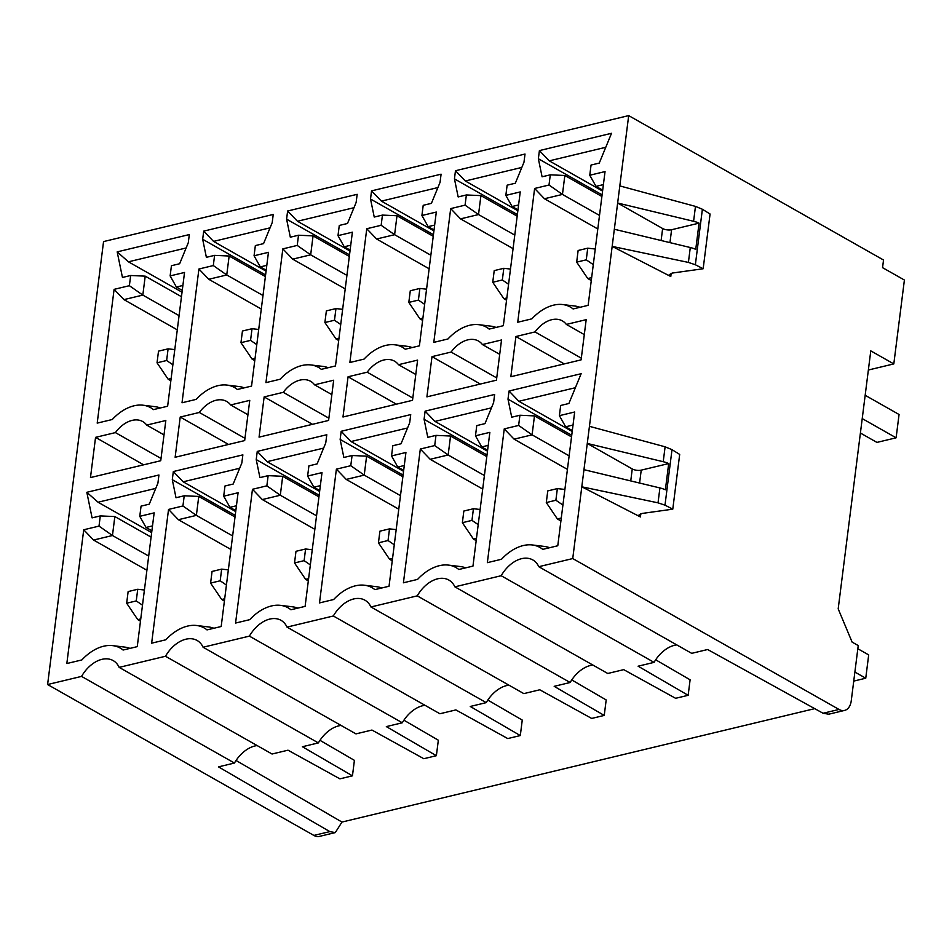 <?xml version="1.0" encoding="UTF-8"?>
<svg xmlns="http://www.w3.org/2000/svg" width="952" height="952" viewBox="0 0 952 952"><rect width="100%" height="100%" fill="white"/><g stroke="black" fill="none" stroke-linecap="round" stroke-linejoin="round"><path stroke-width="1.43" d="M450.689 208.607L460.542 218.877L478.523 214.557L465.076 205.156L450.689 208.607L433.791 342.375L447.964 338.971A44.101 29.262 119.5 0 1 478.773 324.68L490.72 326.131A48.897 32.439 119.5 0 1 496.052 327.428M478.773 324.68A44.101 29.262 119.5 0 1 489.161 329.083L503.334 325.691L520.232 191.923L505.845 195.374L507.13 185.176L515.341 183.212L523.981 162.209L525.016 154.045L455.472 170.729L454.449 178.881L458.162 196.933L466.373 194.958L465.076 205.156M628.689 115.609L103.554 241.582L47.6 684.536L81.551 676.396A29.726 19.718 -60.5 0 1 113.169 660.593A29.726 19.718 -60.5 0 1 119.155 667.376L165.481 656.261A29.726 19.718 -60.5 0 1 197.088 640.458A29.726 19.718 -60.5 0 1 203.085 647.241L249.4 636.126A29.726 19.718 -60.5 0 1 281.019 620.323A29.726 19.718 -60.5 0 1 287.004 627.106L333.331 615.992A29.726 19.718 -60.5 0 1 364.937 600.2A29.726 19.718 -60.5 0 1 370.935 606.971L417.25 595.857A29.726 19.718 -60.5 0 1 448.868 580.065A29.726 19.718 -60.5 0 1 454.866 586.837L501.18 575.722A29.726 19.718 -60.5 0 1 532.799 559.931A29.726 19.718 -60.5 0 1 538.784 566.702L691.688 653.346L707.645 649.514L823.075 713.262L839.009 709.442L572.735 558.562L628.689 115.609L883.527 260.015L882.552 267.655L904.4 280.031L893.809 363.914L868.367 370.019M572.735 558.562L538.784 566.702M549.006 185.021L534.619 188.472L517.721 322.24L531.894 318.837A44.101 29.262 119.5 0 1 562.703 304.545A44.101 29.262 119.5 0 1 573.092 308.948L588.146 305.342L605.044 171.574L589.764 175.239L591.061 165.041L599.26 163.078L611.529 133.292L539.403 150.594L538.368 158.746L542.081 176.798L550.292 174.823L564.845 175.489L562.453 194.422L549.006 185.021L550.292 174.823M518.638 425.437L504.251 428.888L487.353 562.656L501.514 559.252A44.101 29.262 119.5 0 1 532.323 544.96A44.101 29.262 119.5 0 1 542.711 549.375L557.777 545.758L574.675 412.002L559.395 415.667L560.68 405.469L568.891 403.493L581.148 373.708L509.034 391.01L507.999 399.174L511.712 417.214L519.923 415.239L534.477 415.905L532.085 434.85L518.638 425.437L519.923 415.239M426.912 396.865L496.444 380.181L501.525 339.971L482.414 344.553A28.12 18.659 -60.5 0 0 478.451 341.03A28.12 18.659 -60.5 0 0 451.105 352.062L431.994 356.643L426.912 396.865M486.996 454.961L424.08 419.308L425.104 411.145L494.647 394.461L493.612 402.625L484.973 423.628L476.762 425.592L475.476 435.802L489.863 432.351L472.965 566.107L458.793 569.498A44.101 29.262 119.5 0 0 448.404 565.095L460.34 566.547A48.897 32.439 119.5 0 1 465.683 567.856M482.7 489.054L430.173 459.292L448.154 454.973L434.707 445.572L420.32 449.023L403.422 582.791L417.595 579.387A44.101 29.262 119.5 0 1 448.404 565.095M434.707 445.572L435.992 435.373L427.793 437.349L424.08 419.308M433.446 234.68L370.518 199.016L371.554 190.864L441.085 174.18L440.062 182.332L431.411 203.347L423.212 205.311L421.914 215.509L436.302 212.058L419.404 345.826L405.243 349.217A44.101 29.262 119.5 0 0 394.854 344.814L406.79 346.266A48.897 32.439 119.5 0 1 412.133 347.563M366.77 228.742L376.611 239.011L394.604 234.692L381.157 225.291L366.77 228.742L349.872 362.498L364.033 359.106A44.101 29.262 119.5 0 1 394.854 344.814M381.157 225.291L382.442 215.093L374.231 217.056L370.518 199.016M342.982 417L412.525 400.316L417.607 360.106L398.495 364.687A28.12 18.659 -60.5 0 0 394.533 361.165A28.12 18.659 -60.5 0 0 367.175 372.196L348.063 376.778L342.982 417M403.077 475.096L340.15 439.431L341.185 431.28L410.717 414.596L409.693 422.759L401.042 443.763L392.831 445.726L391.546 455.925L405.933 452.474L389.035 586.242L374.862 589.633A44.101 29.262 119.5 0 0 364.473 585.23L376.421 586.682A48.897 32.439 119.5 0 1 381.752 587.979M398.769 509.189L346.242 479.427L364.223 475.107L350.776 465.707L336.389 469.157L319.491 602.925L333.664 599.522A44.101 29.262 119.5 0 1 364.473 585.23M350.776 465.707L352.073 455.508L343.862 457.484L340.15 439.431M349.527 254.815L286.6 219.15L287.623 210.999L357.167 194.315L356.131 202.467L347.492 223.482L339.281 225.445L337.996 235.644L352.383 232.193L335.485 365.949L321.312 369.352A44.101 29.262 119.5 0 0 310.923 364.949L322.871 366.401A48.897 32.439 119.5 0 1 328.202 367.698M282.839 248.877L292.692 259.146L310.673 254.827L297.226 245.426L282.839 248.877L265.941 382.633L280.114 379.241A44.101 29.262 119.5 0 1 310.923 364.949M297.226 245.426L298.511 235.227L290.312 237.191L286.6 219.15M259.063 437.135L328.595 420.451L333.676 380.229L314.565 384.822A28.12 18.659 -60.5 0 0 310.602 381.3A28.12 18.659 -60.5 0 0 283.256 392.331L264.144 396.913L259.063 437.135M319.146 495.23L256.219 459.566L257.254 451.415L326.798 434.731L325.762 442.882L317.111 463.898L308.912 465.861L307.615 476.06L322.002 472.608L305.104 606.376L290.943 609.768A44.101 29.262 119.5 0 0 280.554 605.365L292.49 606.817A48.897 32.439 119.5 0 1 297.833 608.114M314.838 529.324L262.312 499.562L280.305 495.242L266.858 485.841L252.47 489.292L235.572 623.06L249.745 619.657A44.101 29.262 119.5 0 1 280.554 605.365M266.858 485.841L268.143 475.643L259.932 477.618L256.219 459.566M265.596 274.95L202.669 239.285L203.704 231.122L273.236 214.45L272.212 222.601L263.561 243.617L255.35 245.58L254.065 255.779L268.452 252.328L251.554 386.084L237.381 389.487A44.101 29.262 119.5 0 0 226.992 385.084L238.94 386.536A48.897 32.439 119.5 0 1 244.283 387.833M198.92 269.011L208.762 279.281L226.743 274.961L213.308 265.56L198.92 269.011L182.022 402.767L196.183 399.376A44.101 29.262 119.5 0 1 226.992 385.084M213.308 265.56L214.593 255.362L206.382 257.326L202.669 239.285M175.132 457.269L244.676 440.586L249.757 400.364L230.634 404.957A28.12 18.659 -60.5 0 0 226.671 401.435A28.12 18.659 -60.5 0 0 199.325 412.466L180.214 417.047L175.132 457.269M235.227 515.365L172.3 479.701L173.323 471.549L242.867 454.866L241.832 463.017L233.192 484.032L224.981 485.996L223.696 496.194L238.083 492.743L221.185 626.511L207.012 629.903A44.101 29.262 119.5 0 0 196.624 625.5L208.571 626.952A48.897 32.439 119.5 0 1 213.903 628.249M230.919 549.459L178.393 519.697L196.374 515.377L182.927 505.976L168.54 509.427L151.642 643.183L165.815 639.792A44.101 29.262 119.5 0 1 196.624 625.5M182.927 505.976L184.224 495.778L176.013 497.741L172.3 479.701M160.745 460.72L90.476 477.571L95.557 437.361L115.406 432.601A28.12 18.659 -60.5 0 1 142.752 421.569A28.12 18.659 -60.5 0 1 146.715 425.092L165.826 420.498L160.745 460.72M83.728 529.776L66.83 663.532L81.884 659.926A44.101 29.262 119.5 0 1 112.705 645.634A44.101 29.262 119.5 0 1 123.094 650.038L137.255 646.634L154.153 512.878L139.766 516.329L141.063 506.131L149.262 504.167L157.913 483.152L158.936 475L86.822 492.303L92.082 517.876L100.293 515.913L99.008 526.111L83.728 529.776L93.582 540.046L146.905 570.26M114.097 289.36L97.199 423.116L112.265 419.511A44.101 29.262 119.5 0 1 143.074 405.207A44.101 29.262 119.5 0 1 153.462 409.622L167.635 406.218L184.533 272.462L170.134 275.913L171.431 265.715L179.642 263.74L188.282 242.736L189.317 234.573L117.191 251.875L122.451 277.46L130.662 275.497L129.377 285.695L114.097 289.36L123.95 299.618L177.274 329.844M510.831 376.73L581.101 359.868L586.182 319.658L566.345 324.418A28.12 18.659 -60.5 0 0 562.382 320.895A28.12 18.659 -60.5 0 0 535.024 331.927L515.913 336.52L510.831 376.73M564.262 363.914L515.913 336.52M581.315 358.166L535.024 331.927M566.345 324.418L584.29 334.592M538.368 158.746L602.104 194.862M539.403 150.594L549.256 160.852L602.58 191.078M549.256 160.852L605.758 147.298M589.764 175.239L596.023 186.378L603.401 184.605M602.699 190.162L596.023 186.378M562.703 304.545L574.639 305.997A48.897 32.439 119.5 0 1 579.982 307.294M534.619 188.472L544.473 198.742L597.797 228.956M544.473 198.742L562.453 194.422L599.51 215.426M601.902 196.481L564.845 175.489M595.262 249.019L587.729 248.186L578.138 250.483L576.674 262.133L587.777 278.543L591.656 277.615M593.286 264.632L586.265 259.837L587.729 248.186M586.265 259.837L576.674 262.133M591.287 280.531L587.777 278.543M507.999 399.174L571.736 435.278M509.034 391.01L518.876 401.28L572.212 431.494M518.876 401.28L575.389 387.714M572.33 430.578L565.655 426.793L573.033 425.02M559.395 415.667L565.655 426.793M532.323 544.96L544.27 546.412A48.897 32.439 119.5 0 1 549.613 547.721M504.251 428.888L514.092 439.158L567.428 469.384M514.092 439.158L532.085 434.85L569.141 455.841M571.533 436.897L534.477 415.905M562.918 505.048L555.885 500.252L557.36 488.602L547.769 490.899L546.293 502.561L557.408 518.971L560.907 520.946M564.893 489.435L557.36 488.602M555.885 500.252L546.293 502.561M561.275 518.031L557.408 518.971M518.59 204.954L512.093 206.513L505.845 195.374M512.093 206.513L517.971 209.833M513.068 248.639L460.542 218.877M514.77 235.108L478.523 214.557L480.915 195.624L466.373 194.958M517.376 214.545L454.449 178.881M480.915 195.624L517.174 216.163M455.472 170.729L465.326 180.987L521.827 167.433M517.852 210.761L465.326 180.987M506.833 297.964L503.858 298.678L506.547 300.213M503.858 298.678L492.743 282.268L502.335 279.971L503.81 268.309L494.219 270.618L492.743 282.268M508.57 284.22L502.335 279.971M510.486 269.059L503.81 268.309M487.483 451.177L434.957 421.403L491.458 407.849M425.104 411.145L434.957 421.403M484.401 475.524L448.154 454.973L450.546 436.04L486.793 456.579M420.32 449.023L430.173 459.292M488.209 445.369L481.724 446.928L487.591 450.248M481.724 446.928L475.476 435.802M450.546 436.04L435.992 435.373M476.464 538.38L473.477 539.094L476.178 540.629M478.202 524.635L471.966 520.387L473.43 508.737L463.838 511.034L462.375 522.696L473.477 539.094M471.966 520.387L462.375 522.696M480.117 509.475L473.43 508.737M431.994 356.643L480.343 384.049M496.73 377.92L451.105 352.062M482.414 344.553L499.717 354.346M434.659 225.089L428.174 226.635L421.914 215.509M428.174 226.635L434.041 229.968M429.138 268.773L376.611 239.011M430.851 255.231L394.604 234.692L396.996 215.747L382.442 215.093M396.996 215.747L433.243 236.298M371.554 190.864L381.407 201.122L437.908 187.568M433.922 230.884L381.407 201.122M422.914 318.099L419.927 318.813L422.628 320.348M419.927 318.813L408.813 302.403L418.404 300.106L419.88 288.444L410.288 290.753L408.813 302.403M424.64 304.354L418.404 300.106M426.555 289.182L419.88 288.444M403.553 471.311L351.026 441.538L407.539 427.983M341.185 431.28L351.026 441.538M400.483 495.659L364.223 475.107L366.615 456.175L402.875 476.714M336.389 469.157L346.242 479.427M404.291 465.504L397.793 467.063L403.672 470.383M397.793 467.063L391.546 455.925M366.615 456.175L352.073 455.508M392.533 558.515L389.558 559.229L392.248 560.764M394.271 544.77L388.035 540.522L389.511 528.872L379.919 531.168L378.444 542.818L389.558 559.229M388.035 540.522L378.444 542.818M396.187 529.61L389.511 528.872M348.063 376.778L396.413 404.183M412.811 398.055L367.175 372.196M398.495 364.687L415.786 374.481M350.729 245.223L344.243 246.77L337.996 235.644M344.243 246.77L350.122 250.102M345.219 288.908L292.692 259.146M346.921 275.366L310.673 254.827L313.065 235.882L298.511 235.227M313.065 235.882L349.313 256.433M287.623 210.999L297.476 221.257L353.977 207.703M350.003 251.019L297.476 221.257M338.983 338.234L335.997 338.948L338.698 340.483M335.997 338.948L324.894 322.538L334.485 320.241L335.961 308.579L326.369 310.887L324.894 322.538M340.721 324.489L334.485 320.241M342.637 309.317L335.961 308.579M319.634 491.446L267.107 461.672L323.609 448.118M257.254 451.415L267.107 461.672M316.552 515.794L280.305 495.242L282.696 476.309L318.944 496.849M252.47 489.292L262.312 499.562M320.36 485.639L313.874 487.198L319.741 490.518M313.874 487.198L307.615 476.06M282.696 476.309L268.143 475.643M308.615 578.649L305.628 579.363L308.329 580.898M310.352 564.905L304.116 560.657L305.58 548.995L295.989 551.303L294.525 562.953L305.628 579.363M304.116 560.657L294.525 562.953M312.268 549.744L305.58 548.995M264.144 396.913L312.482 424.318M328.88 418.19L283.256 392.331M314.565 384.822L331.855 394.616M266.81 265.346L260.312 266.905L254.065 255.779M260.312 266.905L266.191 270.237M261.288 309.043L208.762 279.281M263.002 295.501L226.743 274.961L229.146 256.017L214.593 255.362M229.146 256.017L265.394 276.568M203.704 231.122L213.545 241.391L270.059 227.837M266.072 271.153L213.545 241.391M255.053 358.368L252.078 359.082L254.779 360.618M252.078 359.082L240.963 342.672L250.554 340.376L252.03 328.714L242.439 331.022L240.963 342.672M256.79 344.624L250.554 340.376M258.706 329.452L252.03 328.714M235.703 511.569L183.177 481.807L239.678 468.253M173.323 471.549L183.177 481.807M232.621 535.917L196.374 515.377L198.766 496.432L235.025 516.984M168.54 509.427L178.393 519.697M236.441 505.774L229.944 507.321L235.822 510.653M229.944 507.321L223.696 496.194M198.766 496.432L184.224 495.778M224.684 598.784L221.709 599.498L224.398 601.033M226.421 585.04L220.186 580.791L221.661 569.129L212.07 571.438L210.594 583.088L221.709 599.498M220.186 580.791L210.594 583.088M228.337 569.867L221.661 569.129M180.214 417.047L228.563 444.453M244.961 438.325L199.325 412.466M230.634 404.957L247.936 414.751M146.715 425.092L164.006 434.885M143.621 464.826L95.557 437.361M161.031 458.459L115.406 432.601M139.766 516.329L146.025 527.456L152.51 525.909M151.892 530.788L146.025 527.456M112.705 645.634L124.641 647.086A48.897 32.439 119.5 0 1 129.984 648.383M99.008 526.111L112.455 535.512L93.582 540.046M100.293 515.913L114.847 516.567L112.455 535.512L148.702 556.051M151.094 537.118L114.847 516.567M86.822 492.303L98.056 502.228L151.666 532.608M155.759 488.388L98.056 502.228M140.48 621.168L137.778 619.633L140.765 618.919M137.778 619.633L126.664 603.223L128.139 591.573L137.731 589.264L136.255 600.926L142.491 605.174M126.664 603.223L136.255 600.926M137.731 589.264L144.406 590.002M170.134 275.913L176.394 287.04L182.879 285.481M182.26 290.372L176.394 287.04M143.074 405.207L155.009 406.671A48.897 32.439 119.5 0 1 160.352 407.968M129.377 285.695L142.824 295.096L123.95 299.618M130.662 275.497L145.216 276.151L142.824 295.096L179.071 315.636M117.191 251.875L128.425 261.812L182.034 292.193M181.463 296.691L145.216 276.151M186.128 247.972L128.425 261.812M170.848 380.74L168.147 379.217L157.044 362.807L158.508 351.145L168.099 348.848L174.787 349.586M168.099 348.848L166.636 360.51L172.871 364.759M168.147 379.217L171.134 378.503M157.044 362.807L166.636 360.51M893.809 363.914L870.782 350.872L838.188 608.852L852.099 642.088L858.228 645.563L851.255 700.767A15.982 10.163 -103.5 0 1 844.579 710.418A15.982 10.163 -103.5 0 1 839.009 709.442M814.71 708.645L341.97 822.064L335.282 832.595L329.808 831.608L313.874 835.428A15.982 10.163 76.5 0 0 319.444 836.391L335.235 832.607M501.18 575.722L654.072 662.366L638.114 666.198L688.153 695.305L690.105 679.811L655.678 659.796M341.97 822.064L236.048 760.469M341.102 725.448A29.726 19.718 119.5 0 0 318.373 742.905L302.403 746.737L352.454 775.832L354.406 760.351L319.979 740.335M425.02 705.313A29.726 19.718 119.5 0 0 402.303 722.77L386.333 726.602L436.373 755.698L438.337 740.216L403.91 720.2M508.951 685.178A29.726 19.718 119.5 0 0 486.222 702.635L470.264 706.467L520.304 735.563L522.255 720.081L487.829 700.065M592.87 665.043A29.726 19.718 119.5 0 0 570.153 682.501L554.183 686.332L604.234 715.428L606.186 699.946L571.759 679.93M688.153 695.305L675.611 698.304L623.727 669.649L607.757 673.481L454.866 586.837M370.935 606.971L523.838 693.615L539.796 689.783L591.692 718.439L604.234 715.428M570.153 682.501L417.25 595.857M654.072 662.366A29.726 19.718 119.5 0 1 676.801 644.909M640.41 516.936L581.803 486.805L658.022 502.834L664.996 505.167L672.778 509.165L641.922 513.473L638.851 515.127L640.41 516.936L640.827 513.687M670.779 276.52L612.172 246.389L688.403 262.419L695.365 264.751L703.159 268.75L672.291 273.057L669.22 274.712L670.779 276.52L671.196 273.272M583.969 469.681L659.914 487.936A15.982 6.295 7.2 0 1 665.377 489.792L668.697 463.565A15.982 6.295 7.2 0 0 663.223 461.708L665.103 446.809L672.005 449.665L679.692 454.425L672.778 509.165M630.748 480.927L632.259 468.943L587.277 443.453L663.223 461.708M589.443 426.329L665.103 446.809M614.337 229.254L690.283 247.52A15.982 6.295 7.2 0 1 695.745 249.364L699.066 223.137A15.982 6.295 7.2 0 0 693.591 221.292L695.472 206.394L702.386 209.25L710.073 214.01L703.159 268.75M661.116 240.511L662.64 228.528L617.646 203.026L693.591 221.292M619.812 185.914L695.472 206.394M632.259 468.943A6.39 2.523 -172.8 0 0 641.22 470.145L668.697 463.565M662.64 228.528A6.39 2.523 -172.8 0 0 671.588 229.73L699.066 223.137M828.787 714.202L823.075 713.262M287.004 627.106L439.907 713.75L455.877 709.918L507.761 738.573L520.304 735.563M486.222 702.635L333.331 615.992M203.085 647.241L355.977 733.885L371.946 730.053L423.83 758.708L436.373 755.698M402.303 722.77L249.4 636.126M119.155 667.376L272.058 754.02L288.016 750.188L339.912 778.843L352.454 775.832M318.373 742.905L165.481 656.261M329.808 831.608L218.484 766.872L234.454 763.04A29.726 19.718 119.5 0 1 257.171 745.583M47.6 684.536L313.874 835.428M234.454 763.04L81.551 676.396M857.823 648.74L868.688 654.905L865.749 678.217L853.73 681.096M865.749 678.217L854.872 672.064M865.166 395.282L899.057 414.489L896.118 437.801L876.935 442.406L860.406 433.029M896.118 437.801L862.226 418.594M658.022 502.834L659.914 487.936M688.403 262.419L690.283 247.52M639.589 483.057L641.22 470.145M664.996 505.167L672.005 449.665M695.365 264.751L702.386 209.25M669.958 242.641L671.588 229.73M828.704 714.214L844.579 710.418"/></g></svg>
